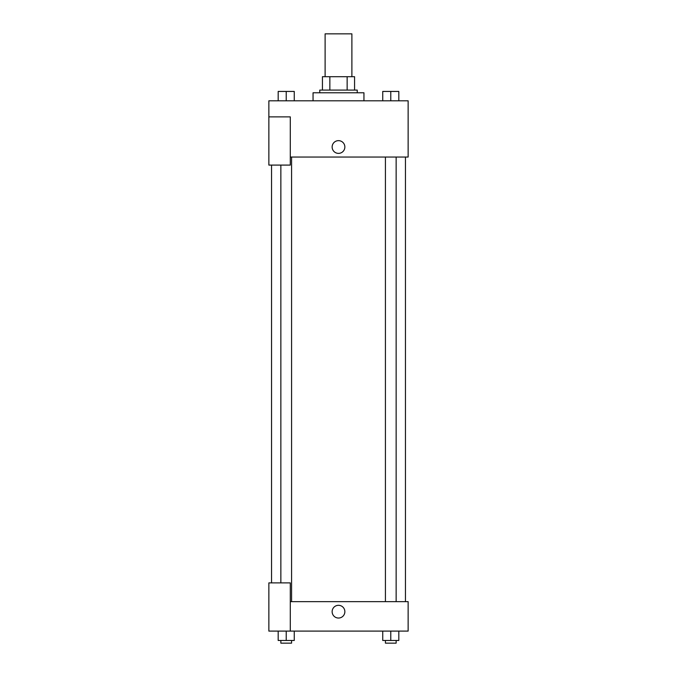 <?xml version="1.0" encoding="UTF-8"?>
<svg xmlns="http://www.w3.org/2000/svg" width="677" height="677" viewBox="0 0 677 677"><rect width="100%" height="100%" fill="white"/><g stroke="black" fill="none" stroke-linecap="round" stroke-linejoin="round"><path stroke-width="1.02" d="M351.888 76.704L351.888 33.85L325.112 33.85L325.112 76.704M329.86 90.092L329.86 76.704L322.43 76.704L322.43 90.092L322.43 76.704M329.86 76.704L354.57 76.704L354.57 90.092M347.14 90.092L347.14 76.704M319.756 92.774L319.756 90.092L357.244 90.092L357.244 92.774M363.947 100.805L363.947 92.774L313.053 92.774L313.053 100.805M268.862 116.876L268.862 165.086L290.289 165.086L290.289 116.876L268.862 116.876L268.862 100.805L408.138 100.805L408.138 157.047L290.289 157.047M332.136 147.011A6.364 6.364 0 0 1 341.682 141.501A6.364 6.364 0 0 1 341.682 152.52A6.364 6.364 0 0 1 332.136 147.011M290.289 601.641L408.138 601.641L408.138 631.099L268.862 631.099L268.862 582.889L290.289 582.889L290.289 631.099M332.136 611.678A6.364 6.364 0 0 1 341.682 606.169A6.364 6.364 0 0 1 341.682 617.187A6.364 6.364 0 0 1 332.136 611.678M382.742 631.099L382.742 640.476L398.812 640.476L398.812 631.099L398.812 640.476M390.781 640.476L390.781 631.099M396.138 640.476L396.138 643.15L385.425 643.15L385.425 640.476M278.188 631.099L278.188 640.476L294.258 640.476L294.258 631.099L294.258 640.476M286.219 640.476L286.219 631.099M291.575 640.476L291.575 643.15L280.862 643.15L280.862 640.476M382.742 100.805L382.742 91.429L398.812 91.429L398.812 100.805L398.812 91.429M390.781 100.805L390.781 91.429M396.138 91.429L385.425 91.429M278.188 100.805L278.188 91.429L294.258 91.429L294.258 100.805L294.258 91.429M286.219 100.805L286.219 91.429M291.575 91.429L280.862 91.429M405.455 601.641L405.455 157.047M271.545 582.889L271.545 165.086M385.425 157.047L385.425 601.641M396.138 157.047L396.138 601.641M291.575 601.641L291.575 157.047M280.862 582.889L280.862 165.086"/></g></svg>
